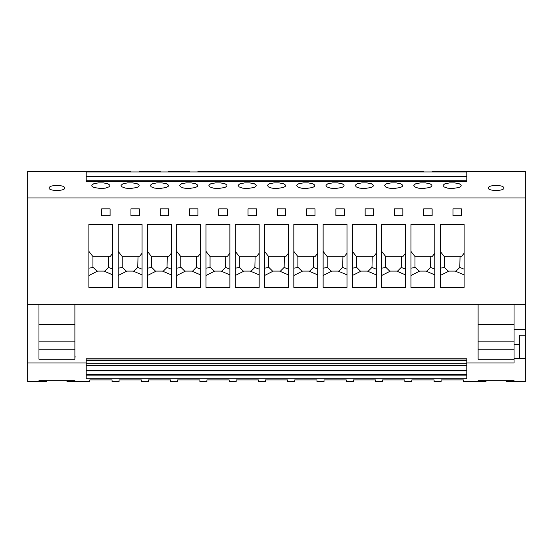 <?xml version="1.0" encoding="UTF-8"?>
<svg xmlns="http://www.w3.org/2000/svg" width="553" height="553" viewBox="0 0 553 553"><rect width="100%" height="100%" fill="white"/><g stroke="black" fill="none" stroke-linecap="round" stroke-linejoin="round"><path stroke-width="0.83" d="M478.11 381.563L478.11 380.692L478.11 381.563L486.018 381.57L463.386 381.57L463.386 379.883L441.114 379.883L441.114 381.57L434.105 381.57L434.105 379.883L411.833 379.883L411.833 381.57L404.831 381.57L404.831 379.883L382.558 379.883L382.558 381.57L375.556 381.57L375.556 379.883L353.284 379.883L353.284 381.57L346.282 381.57L346.282 379.883L324.01 379.883L324.01 381.57L317 381.57L317 379.883L294.728 379.883L294.728 381.57L287.726 381.57L287.726 379.883L265.454 379.883L265.454 381.57L258.451 381.57L258.451 379.883L236.179 379.883L236.179 381.57L229.17 381.57L229.17 379.883L206.898 379.883L206.898 381.57L199.896 381.57L199.896 379.883L177.624 379.883L177.624 381.57L170.621 381.57L170.621 379.883L148.349 379.883L148.349 381.57L141.34 381.57L141.34 379.883L119.075 379.883L119.075 381.57L112.065 381.57L112.065 379.883L89.793 379.883L89.793 381.57L66.982 381.57L74.89 381.563L74.89 380.692L38.966 380.692L38.966 381.563L46.867 381.57L27.65 381.57L27.65 197.939L525.35 197.939L525.35 329.415L514.034 329.415M130.923 171.451L27.65 171.43L27.65 197.939M478.11 380.692L514.034 380.692L514.034 381.563L506.133 381.563L506.133 380.692M466.794 378.722L466.794 375.114L86.206 375.114L86.206 378.722L466.794 378.722L466.794 358.8L86.206 358.8L86.206 374.367L466.794 374.367M525.35 329.415L525.35 335.236L519.606 335.236L519.606 358.683L525.35 358.683L525.35 381.57L506.133 381.57M514.034 359.229L478.11 359.229L478.11 341.153L514.034 341.153L514.034 362.948L466.794 362.948M86.206 362.948L27.65 362.948M486.018 381.563L486.018 380.692M514.034 381.563L514.034 380.692M74.89 381.563L74.89 380.692M66.982 381.563L66.982 380.692M46.867 381.563L46.867 380.692M38.966 381.563L38.966 380.692M86.206 360.031L86.206 360.549L466.794 360.549L466.794 360.031L86.206 360.031M466.794 363.694L86.206 363.694M288.445 287.401L288.445 224.4L264.555 224.4L264.555 287.401L288.445 287.401M235.281 287.401L259.17 287.401L259.17 224.4L235.281 224.4L235.281 287.401M206.006 224.4L229.889 224.4L229.889 287.401L206.006 287.401L206.006 224.4M461.409 208.854L452.969 208.854L452.969 215.684L461.409 215.684L461.409 208.854M464.105 287.401L464.105 224.4L440.216 224.4L440.216 287.401L464.105 287.401M410.941 224.4L434.824 224.4L434.824 287.401L410.941 287.401L410.941 224.4M335.865 215.684L335.865 208.854L344.305 208.854L344.305 215.684L335.865 215.684M394.413 215.684L394.413 208.854L402.854 208.854L402.854 215.684L394.413 215.684M227.2 215.684L227.2 208.854L218.753 208.854L218.753 215.684L227.2 215.684M285.749 215.684L285.749 208.854L277.309 208.854L277.309 215.684L285.749 215.684M365.139 215.684L365.139 208.854L373.579 208.854L373.579 215.684L365.139 215.684M306.583 215.684L306.583 208.854L315.023 208.854L315.023 215.684L306.583 215.684M256.474 215.684L256.474 208.854L248.034 208.854L248.034 215.684L256.474 215.684M432.135 215.684L432.135 208.854L423.688 208.854L423.688 215.684L432.135 215.684M381.66 287.401L405.549 287.401L405.549 224.4L381.66 224.4L381.66 287.401M171.34 287.401L171.34 224.4L147.451 224.4L147.451 287.401L171.34 287.401M142.059 287.401L118.176 287.401L118.176 224.4L142.059 224.4L142.059 287.401M88.895 224.4L112.784 224.4L112.784 287.401L88.895 287.401L88.895 224.4M110.088 215.684L110.088 208.854L101.648 208.854L101.648 215.684L110.088 215.684M168.644 215.684L168.644 208.854L160.204 208.854L160.204 215.684L168.644 215.684M189.479 215.684L189.479 208.854L197.919 208.854L197.919 215.684L189.479 215.684M139.37 215.684L139.37 208.854L130.923 208.854L130.923 215.684L139.37 215.684M200.615 287.401L200.615 224.4L176.725 224.4L176.725 287.401L200.615 287.401M352.385 224.4L376.275 224.4L376.275 287.401L352.385 287.401L352.385 224.4M323.111 224.4L346.994 224.4L346.994 287.401L323.111 287.401L323.111 224.4M317.719 287.401L317.719 224.4L293.83 224.4L293.83 287.401L317.719 287.401M27.65 304.337L525.35 304.337M288.445 274.896L279.583 271.101L273.286 271.101L264.555 275.505M268.599 256.205L268.599 267.521L264.555 268.17M273.286 271.101L272.546 271.101L268.599 267.147M264.555 251.373L268.329 256.205L286.108 256.205L288.445 253.212M288.445 269.193L284.138 267.41L284.401 256.205M279.583 271.101L280.454 271.101L284.138 267.41M239.318 256.205L239.318 267.521L235.281 268.17M259.17 274.896L250.309 271.101L244.011 271.101L235.281 275.505M244.011 271.101L243.272 271.101L239.318 267.147M259.17 269.193L254.864 267.41L251.173 271.101L250.309 271.101M255.127 256.205L254.864 267.41M235.281 251.373L239.055 256.205L256.827 256.205L259.17 253.212M229.889 274.896L221.034 271.101L214.73 271.101L206.006 275.505M210.043 256.205L210.043 267.521L206.006 268.17M214.73 271.101L213.997 271.101L210.043 267.147M206.006 251.373L209.781 256.205L227.553 256.205L229.889 253.212M229.889 269.193L225.589 267.41L225.852 256.205M221.034 271.101L221.898 271.101L225.589 267.41M464.105 274.896L455.243 271.101L448.946 271.101L440.216 275.505M444.253 256.205L444.253 267.521L440.216 268.17M448.946 271.101L448.207 271.101L444.253 267.147M440.216 251.373L443.99 256.205L461.769 256.205L464.105 253.212M464.105 269.193L459.799 267.41L460.061 256.205M455.243 271.101L456.107 271.101L459.799 267.41M434.824 274.896L425.969 271.101L419.665 271.101L410.941 275.505M414.978 256.205L414.978 267.521L410.941 268.17M419.665 271.101L418.932 271.101L414.978 267.147M410.941 251.373L414.715 256.205L432.487 256.205L434.824 253.212M434.824 269.193L430.524 267.41L430.787 256.205M425.969 271.101L426.833 271.101L430.524 267.41M385.704 256.205L385.704 267.521L381.66 268.17M405.549 274.896L396.688 271.101L390.39 271.101L381.66 275.505M390.39 271.101L389.658 271.101L385.704 267.147M405.549 269.193L401.243 267.41L397.559 271.101L396.688 271.101M401.506 256.205L401.243 267.41M381.66 251.373L385.434 256.205L403.213 256.205L405.549 253.212M171.34 274.896L162.478 271.101L156.181 271.101L147.451 275.505M151.494 256.205L151.494 267.521L147.451 268.17M156.181 271.101L155.441 271.101L151.494 267.147M147.451 251.373L151.225 256.205L169.004 256.205L171.34 253.212M171.34 269.193L167.034 267.41L167.296 256.205M162.478 271.101L163.342 271.101L167.034 267.41M118.176 251.373L121.95 256.205L139.722 256.205L142.059 253.212M142.059 274.896L133.204 271.101L126.9 271.101L118.176 275.505M122.213 256.205L122.213 267.521L118.176 268.17M126.9 271.101L126.167 271.101L122.213 267.147M142.059 269.193L137.759 267.41L138.022 256.205M133.204 271.101L134.068 271.101L137.759 267.41M112.784 274.896L103.923 271.101L97.625 271.101L88.895 275.505M92.939 256.205L92.939 267.521L88.895 268.17M97.625 271.101L96.893 271.101L92.939 267.147M88.895 251.373L92.669 256.205L110.448 256.205L112.784 253.212M112.784 269.193L108.478 267.41L108.747 256.205M103.923 271.101L104.793 271.101L108.478 267.41M200.615 274.896L191.753 271.101L185.455 271.101L176.725 275.505M180.769 256.205L180.769 267.521L176.725 268.17M185.455 271.101L184.716 271.101L180.769 267.147M176.725 251.373L180.499 256.205L198.278 256.205L200.615 253.212M200.615 269.193L196.308 267.41L196.571 256.205M191.753 271.101L192.624 271.101L196.308 267.41M376.275 274.896L367.413 271.101L361.116 271.101L352.385 275.505M356.429 256.205L356.429 267.521L352.385 268.17M361.116 271.101L360.376 271.101L356.429 267.147M352.385 251.373L356.16 256.205L373.939 256.205L376.275 253.212M376.275 269.193L371.969 267.41L372.231 256.205M367.413 271.101L368.284 271.101L371.969 267.41M346.994 274.896L338.139 271.101L331.841 271.101L323.111 275.505M327.148 256.205L327.148 267.521L323.111 268.17M331.841 271.101L331.102 271.101L327.148 267.147M323.111 251.373L326.885 256.205L344.657 256.205L346.994 253.212M346.994 269.193L342.694 267.41L342.957 256.205M338.139 271.101L339.003 271.101L342.694 267.41M317.719 274.896L308.864 271.101L302.56 271.101L293.83 275.505M297.873 256.205L297.873 267.521L293.83 268.17M302.56 271.101L301.827 271.101L297.873 267.147M293.83 251.373L297.604 256.205L315.383 256.205L317.719 253.212M317.719 269.193L313.42 267.41L313.682 256.205M308.864 271.101L309.728 271.101L313.42 267.41M478.11 341.153L478.11 304.337M74.89 304.337L74.89 357.044M38.966 328.302L38.966 341.153L74.89 341.153L74.89 359.229L38.966 359.229L38.966 304.337M514.034 341.153L514.034 304.337M514.034 324.604L478.11 324.604M514.034 358.551L519.606 358.551M514.034 344.595L519.606 344.595M478.11 349.759L514.034 349.759M74.89 324.604L38.966 324.604M74.89 328.302L74.89 341.153M38.966 349.759L74.89 349.759M503.977 187.896C503.513 186.375 500.88 185.552 496.076 185.428C491.271 185.552 488.638 186.375 488.168 187.896C487.67 191.317 504.474 191.317 503.977 187.896M364.33 188.566L371.167 187.508L373.033 186.437L373.42 185.165L371.45 183.769L366.86 182.891L361.793 182.891L356.968 183.859L355.199 185.29L356.291 186.942L359.699 188.131L364.33 188.566M335.056 188.566L341.892 187.508L343.752 186.437L344.146 185.165L342.176 183.769L337.579 182.891L332.512 182.891L327.687 183.859L325.924 185.29L327.017 186.942L330.424 188.131L335.056 188.566M305.774 188.566L312.611 187.508L314.477 186.437L314.864 185.165L312.901 183.769L308.304 182.891L303.238 182.891L298.413 183.859L296.65 185.29L297.735 186.942L301.143 188.131L305.774 188.566M276.5 188.566L283.336 187.508L285.203 186.437L285.59 185.165L283.62 183.769L279.03 182.891L273.963 182.891L269.138 183.859L267.369 185.29L268.461 186.942L271.869 188.131L276.5 188.566M217.944 188.566L224.781 187.508L226.647 186.437L227.034 185.165L225.071 183.769L220.474 182.891L215.407 182.891L210.582 183.859L208.82 185.29L209.912 186.942L213.313 188.131L217.944 188.566M423.688 171.451L197.919 171.451M432.135 171.451L525.35 171.43L525.35 197.939M335.865 171.451L344.305 171.451M452.969 171.451L461.409 171.451M248.034 171.451L256.474 171.451M277.309 171.451L285.749 171.451M365.139 171.451L373.579 171.451M218.753 171.451L227.2 171.451M306.583 171.451L315.023 171.451M394.413 171.451L402.854 171.451M247.226 188.566L254.062 187.508L255.921 186.437L256.316 185.165L254.345 183.769L249.749 182.891L244.682 182.891L239.857 183.859L238.094 185.29L239.186 186.942L242.594 188.131L247.226 188.566M393.605 188.566L400.441 187.508L402.308 186.437L402.695 185.165L400.725 183.769L396.135 182.891L391.068 182.891L386.243 183.859L384.473 185.29L385.565 186.942L388.973 188.131L393.605 188.566M188.67 188.566L195.506 187.508L197.373 186.437L197.76 185.172L195.797 183.769L191.207 182.891L186.133 182.891L181.543 183.769L179.538 185.29L180.444 186.817L183.845 188.089L188.67 188.566M159.395 188.566L166.225 187.508L168.216 186.313L168.485 185.172L166.522 183.769L161.932 182.891L156.858 182.891L152.269 183.769L150.264 185.29L151.169 186.817L154.564 188.089L159.395 188.566M100.84 188.566L94.01 187.508L92.019 186.313L91.75 185.172L93.713 183.769L98.303 182.891L103.376 182.891L107.966 183.769L109.971 185.29L109.065 186.817L105.671 188.089L100.84 188.566M139.37 171.451L160.204 171.451M168.644 171.451L189.479 171.451M110.088 171.451L101.648 171.451M130.121 188.566L136.95 187.508L138.817 186.437L139.211 185.172L137.248 183.769L132.651 182.891L127.584 182.891L122.994 183.769L120.989 185.29L121.888 186.817L125.289 188.089L130.121 188.566M49.023 187.896C49.487 186.375 52.12 185.552 56.924 185.428C61.729 185.552 64.362 186.375 64.832 187.896C65.33 191.317 48.526 191.317 49.023 187.896M86.206 181.564L86.206 171.962L466.794 171.962L466.794 181.564L466.794 181.17L86.206 181.17L86.206 181.564L466.794 181.564M422.879 188.566L429.716 187.508L431.582 186.437L431.976 185.165L430.006 183.769L425.409 182.891L420.342 182.891L415.517 183.859L413.755 185.29L414.847 186.942L418.248 188.131L422.879 188.566M452.16 188.566L458.997 187.508L460.856 186.437L461.25 185.165L459.28 183.769L454.69 182.891L449.617 182.891L444.792 183.859L443.029 185.29L444.121 186.942L447.529 188.131L452.16 188.566M86.206 180.755L466.794 180.755L466.794 176.269L86.206 176.269M86.206 176.469L466.794 176.469M525.35 358.683L525.35 335.236M74.89 356.92L75.968 356.92M86.206 370.98L466.794 370.98M86.206 370.399L466.794 370.399M86.206 365.422L466.794 365.422"/></g></svg>
